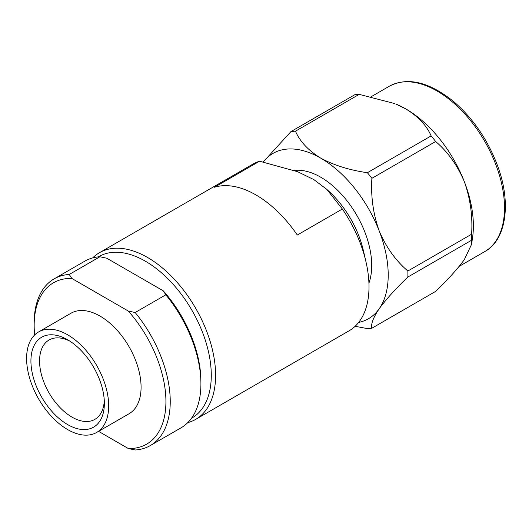 <?xml version="1.0" encoding="UTF-8"?>
<svg xmlns="http://www.w3.org/2000/svg" width="532" height="532" viewBox="0 0 532 532"><rect width="100%" height="100%" fill="white"/><g stroke="black" fill="none" stroke-linecap="round" stroke-linejoin="round"><path stroke-width="0.8" d="M135.155 312.517A96.225 55.554 60 0 1 150.31 445.563L180.986 427.854A96.225 55.554 -120 0 0 200.916 383.805A96.225 55.554 -120 0 0 165.824 294.808L163.258 290.831L106.806 258.239L99.923 256.757L69.246 274.465L71.813 278.442L128.265 311.034L135.155 312.517L165.824 294.808M150.31 445.563A96.225 55.554 60 0 1 135.155 449.992L128.265 448.509L98.553 431.352M294.302 170.453A72.119 41.636 60 0 1 320.716 177.189A72.119 41.636 60 0 1 368.935 283.077M263.267 161.974A95.461 55.115 60 0 1 320.716 158.13A95.461 55.115 60 0 1 379.17 230.848A95.461 55.115 60 0 1 379.17 308.793C373.191 317.69 370.764 324.154 371.895 328.197L435.655 291.383C447.844 279.679 457.407 269.086 464.336 259.623L471.611 244.248L471.618 240.225L407.858 277.032C395.668 288.743 386.106 299.33 379.17 308.793A95.461 55.115 -120 0 1 358.648 322.445M163.258 290.831A93.166 53.792 60 0 1 200.916 381.311L200.916 383.805M191.493 418.252A93.166 53.792 -120 0 0 191.986 310.389A93.166 53.792 -120 0 0 98.327 256.889M92.668 257.927A96.225 55.554 60 0 1 99.451 252.707A96.225 55.554 60 0 1 188.953 297.588A96.225 55.554 60 0 1 195.676 419.376A96.225 55.554 60 0 1 187.763 422.634M99.451 252.707L252.853 164.142A96.225 55.554 60 0 1 259.569 161.223L214.522 187.231A96.225 55.554 60 0 1 297.308 235.031L342.362 209.016A96.225 55.554 60 0 1 366.003 261.95A96.225 55.554 60 0 1 349.078 330.804L195.676 419.376M342.362 209.016L326.801 189.365L313.9 179.636L297.607 171.696L259.569 161.223M326.801 189.365L329.587 191.959A72.119 41.636 60 0 1 363.349 250.446L366.003 261.95M67.644 339.782L67.644 339.782A51.93 29.985 60 0 1 104.358 403.382A51.93 29.985 60 0 1 67.644 424.583A51.93 29.985 60 0 1 30.923 360.982A51.93 29.985 60 0 1 67.644 339.782L67.644 339.782M67.644 334.794A58.041 33.509 60 0 1 105.555 385.939A58.041 33.509 60 0 1 96.658 432.45A58.041 33.509 60 0 1 38.623 398.94A58.041 33.509 60 0 1 38.623 331.921A58.041 33.509 60 0 1 67.644 334.794M38.623 331.921L71.022 313.215A58.041 33.509 60 0 1 100.043 316.088A58.041 33.509 60 0 1 137.954 367.233A58.041 33.509 60 0 1 129.063 413.743L96.658 432.45M71.813 278.442A93.166 53.792 -120 0 0 34.161 325.438A93.166 53.792 -120 0 0 34.647 334.947M128.265 448.509A93.166 53.792 -120 0 0 165.924 401.514A93.166 53.792 -120 0 0 128.265 311.034M34.161 325.438L34.161 322.944A96.225 55.554 60 0 1 54.091 278.894A96.225 55.554 60 0 1 69.246 274.465M99.923 256.757A96.225 55.554 -120 0 0 84.761 261.185L54.091 278.894M295.46 131.185A108.162 62.45 -120 0 0 290.944 131.59L354.698 94.776A108.162 62.45 60 0 1 359.213 94.377L295.46 131.185C299.868 141.439 308.287 150.423 320.716 158.13C334.063 165.306 349.617 170.167 367.379 172.707L431.139 135.899A108.162 62.45 60 0 1 435.655 141.512L371.895 178.326C370.751 196.414 373.178 213.917 379.17 230.848C386.066 247.174 395.628 260.567 407.858 271.014L471.618 234.206A108.162 62.45 60 0 1 471.618 240.225M263.247 161.967L290.944 131.59M355.13 326.296L367.379 328.596A108.162 62.45 -120 0 0 371.895 328.197M407.858 277.032A108.162 62.45 -120 0 0 407.858 271.014M371.895 178.326A108.162 62.45 -120 0 0 367.379 172.707M431.139 135.899C426.731 125.645 418.312 116.661 405.883 108.96L395.781 104.006A95.461 55.115 60 0 1 405.883 108.96A95.461 55.115 60 0 1 464.336 181.678A95.461 55.115 60 0 1 472.622 237.099L471.651 243.955M471.618 234.206C472.762 216.118 470.335 198.609 464.336 181.678C457.447 165.352 447.884 151.966 435.655 141.512M394.751 103.587L359.213 94.377M69.872 341.145A45.819 26.454 -120 0 0 49.05 340.008A45.819 26.454 -120 0 0 42.028 376.723A45.819 26.454 -120 0 0 71.96 417.101A45.819 26.454 -120 0 0 94.869 419.369A45.819 26.454 -120 0 0 104.292 400.769M459.202 266.346L484.732 251.603A95.461 55.115 -120 0 0 484.738 141.372A95.461 55.115 -120 0 0 389.278 86.257L371.296 96.644M484.732 251.603C506.078 240.178 511.87 203.257 497.307 165.066C487.525 139.457 472.995 118.304 453.703 101.592C429.045 81.815 407.565 76.708 389.278 86.257"/></g></svg>

